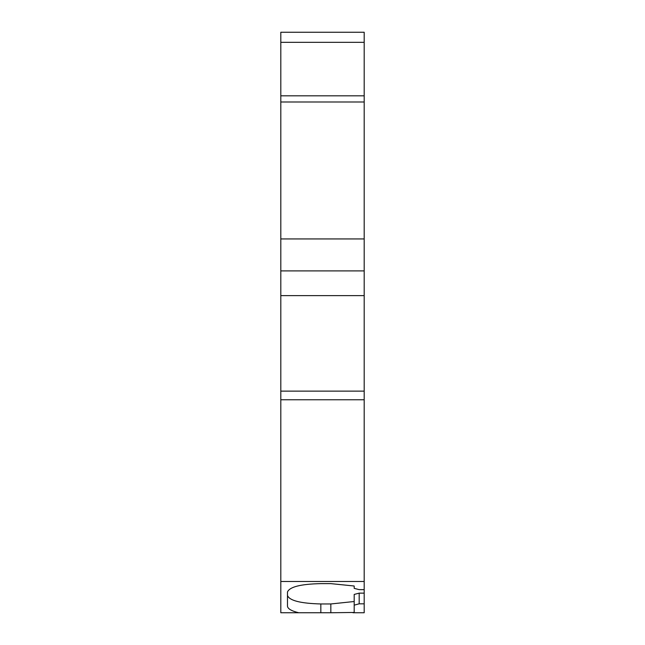 <?xml version="1.0" encoding="UTF-8"?>
<svg xmlns="http://www.w3.org/2000/svg" width="645" height="645" viewBox="0 0 645 645"><rect width="100%" height="100%" fill="white"/><g stroke="black" fill="none" stroke-linecap="round" stroke-linejoin="round"><path stroke-width="0.97" d="M280.809 32.25L364.191 32.25L280.809 32.25L280.809 612.75L330.837 612.75L330.837 603.962L320.831 603.962C300.481 603.422 289.363 600.584 287.485 595.44L287.485 591.965C289.694 586.837 300.812 584.064 320.831 583.628L330.837 583.628L354.186 586.007L354.186 588.345L359.184 589.643L364.191 589.643L364.191 581.476L280.809 581.476M280.809 391.128L364.191 391.128L364.191 238.948L280.809 238.948M364.191 238.948L364.191 101.991L280.809 101.991M364.191 101.991L364.191 42.328L280.809 42.328M352.976 612.75L364.191 612.75L364.191 603.817L359.184 603.817L354.186 605.155L354.186 612.452L330.837 612.75M298.7 612.75C291.395 610.952 287.654 608.735 287.485 606.115L287.485 591.965M364.191 581.476L364.191 399.763L280.809 399.763M364.191 270.9L280.809 270.9M364.191 391.128L364.191 399.763M364.191 589.643L364.191 603.817M364.191 32.25L364.191 42.328M364.191 95.815L280.809 95.815M354.186 601.519L330.837 603.962M359.184 603.817L359.184 593.134L364.191 593.134M354.186 605.155L354.186 594.432L359.184 593.134M364.191 295.62L280.809 295.62M320.831 603.962L320.831 612.75"/></g></svg>
